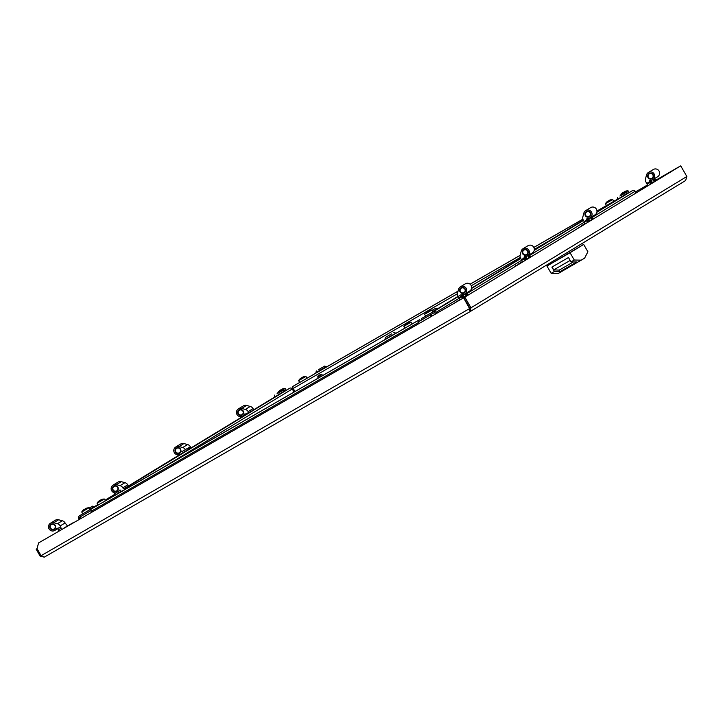 <?xml version="1.0" encoding="UTF-8"?>
<svg xmlns="http://www.w3.org/2000/svg" width="723" height="723" viewBox="0 0 723 723"><rect width="100%" height="100%" fill="white"/><g stroke="black" fill="none" stroke-linecap="round" stroke-linejoin="round"><path stroke-width="1.08" d="M470.221 311.523L685.621 180.524L686.85 176.502L470.98 307.79L470.167 311.559L44.293 557.135L470.176 311.559L469.76 308.495L40.199 556.195L44.293 557.135L41.094 555.68L37.054 548.676L36.15 549.191L37.063 548.63M40.199 556.195L36.15 549.191M679.801 166.362L655.797 180.208L679.792 166.362M635.707 191.785L647.32 185.079L635.707 191.785M469.914 308.405L463.759 297.749L38.554 542.937L463.606 297.84L469.905 309.227M38.554 542.937L37.054 548.676M469.579 310.538L469.968 308.369L463.814 297.713L464.826 297.126L470.98 307.79L469.968 308.369M686.85 176.502L680.695 165.847L464.826 297.126M680.695 165.847L463.814 297.713M322.06 374.541L317.731 377.035L318.292 378.066M320.922 374.225L318.021 375.906L320.922 374.225M320.94 374.216L322.675 375.535M278.753 394.794L275.481 396.683L278.753 394.794M276.023 396.457L272.761 398.337L276.023 396.457M273.303 398.111L270.031 400L273.303 398.111M270.574 399.765L267.311 401.654L270.574 399.765M267.853 401.428L264.582 403.307L267.853 401.428M265.124 403.082L261.862 404.97L265.124 403.082M262.404 404.735L259.141 406.624L262.404 404.735M259.684 406.398L256.412 408.278L259.684 406.398M256.954 408.052L253.692 409.932L256.954 408.052M254.234 409.706L250.962 411.595L254.234 409.706M251.505 411.369L248.242 413.249L251.505 411.369M248.784 413.023L245.513 414.903L248.784 413.023M246.055 414.677L242.792 416.565L246.055 414.677M243.335 416.34L240.072 418.219L243.335 416.34M240.614 417.993L237.343 419.873L240.614 417.993M237.885 419.647L234.623 421.536L237.885 419.647M235.165 421.301L231.893 423.19L235.165 421.301M232.435 422.964L229.173 424.844L232.435 422.964M229.715 424.618L226.444 426.507L229.715 424.618M226.986 426.272L223.723 428.161L226.986 426.272M224.266 427.935L221.003 429.814L224.266 427.935M221.545 429.589L218.274 431.477L221.545 429.589M218.816 431.242L215.553 433.131L218.816 431.242M216.096 432.905L212.824 434.785L216.096 432.905M213.366 434.559L210.104 436.448L213.366 434.559M210.646 436.213L207.374 438.102L210.646 436.213M207.917 437.876L204.654 439.756L207.917 437.876M205.196 439.53L201.934 441.419L205.196 439.53M202.476 441.184L199.205 443.072L202.476 441.184M199.747 442.847L196.484 444.726L199.747 442.847M197.027 444.5L193.755 446.389L197.027 444.5M194.297 446.154L191.035 448.043L194.297 446.154M191.577 447.817L189.724 448.884L191.577 447.817M183.407 452.788L180.135 454.668L183.407 452.788M180.678 454.442L177.415 456.321L180.678 454.442M177.957 456.096L174.686 457.984L177.957 456.096M175.228 457.758L171.966 459.638L175.228 457.758M172.508 459.412L169.236 461.292L172.508 459.412M169.778 461.066L166.516 462.955L169.778 461.066M167.058 462.72L163.796 464.609L167.058 462.72M164.338 464.383L161.066 466.263L164.338 464.383M161.609 466.037L158.346 467.926L161.609 466.037M158.888 467.691L155.617 469.579L158.888 467.691M156.159 469.354L152.896 471.233L156.159 469.354M153.439 471.007L150.167 472.896L153.439 471.007M150.709 472.661L147.447 474.55L150.709 472.661M147.989 474.324L144.727 476.204L147.989 474.324M145.269 475.978L141.997 477.867L145.269 475.978M142.539 477.632L139.277 479.521L142.539 477.632M139.819 479.295L136.548 481.175L139.819 479.295M137.09 480.949L133.827 482.837L137.09 480.949M134.37 482.603L131.098 484.491L134.37 482.603M131.64 484.265L128.378 486.145L131.64 484.265M128.92 485.919L125.657 487.808L128.92 485.919M126.2 487.573L123.949 488.884L126.2 487.573M114.442 494.704L112.029 496.086L114.442 494.686M112.571 495.861L109.309 497.74L112.571 495.861M109.851 497.514L106.588 499.403L109.851 497.514M105.106 500.334L107.149 499.159L105.115 500.343M97.921 504.744L95.689 506.028L97.912 504.735M96.231 505.802L94.379 506.877L96.231 505.802M286.2 390.275L289.697 388.269A1.898 1.871 58.7 0 1 292.264 388.974L294.044 392.047M78.915 518.915L78.635 518.436A1.898 1.871 58.7 0 1 79.313 515.861L90.502 509.408A1.898 1.871 58.7 0 1 90.908 509.236M79.638 517.451A0.633 0.624 58.7 0 1 79.937 516.963L91.134 510.501A0.633 0.624 58.7 0 1 91.17 510.483L90.592 510.818M341.057 358.608L337.795 360.497L341.057 358.608M359.105 348.206L355.833 350.086L359.105 348.206M377.153 337.795L373.881 339.683L377.153 337.795M395.192 327.392L391.929 329.281L395.192 327.392M449.335 296.177L446.064 298.057L449.335 296.177M485.422 275.364L482.16 277.252L485.422 275.364M431.288 306.579L428.016 308.468L431.288 306.579M413.24 316.99L409.977 318.87L413.24 316.99M575.653 223.335L572.381 225.224L575.653 223.335M557.605 233.737L554.342 235.626L557.605 233.737M539.557 244.148L536.294 246.028L539.557 244.148M520.144 255.355L470.131 284.211M503.47 264.961L500.199 266.841L503.47 264.961M294.876 391.568L292.39 386.697L299.684 382.44L294.08 385.675M621.617 197.09L618.346 198.97L621.617 197.09M618.888 198.744L615.625 200.633L618.888 198.744M616.168 200.398L612.905 202.286L616.168 200.398M613.447 202.06L610.176 203.94L613.447 202.06M610.718 203.714L607.456 205.603L610.718 203.714M607.998 205.368L604.726 207.257L607.998 205.368M605.268 207.031L602.006 208.911L605.268 207.031M602.548 208.685L599.277 210.574L602.548 208.685M599.819 210.339L596.918 212.02L599.819 210.339M583.398 220.325L580.207 222.169L583.398 220.325M580.75 221.943L577.487 223.823L580.75 221.943M578.029 223.597L574.767 225.477L578.029 223.597M575.309 225.251L572.038 227.139L575.309 225.251M572.58 226.905L569.317 228.793L572.58 226.905M569.86 228.567L566.588 230.447L569.86 228.567M567.13 230.221L563.868 232.11L567.13 230.221M564.41 231.875L561.138 233.764L564.41 231.875M561.681 233.538L558.418 235.418L561.681 233.538M558.96 235.192L555.698 237.081L558.96 235.192M556.24 236.846L552.968 238.735L556.24 236.846M553.511 238.509L550.248 240.388L553.511 238.509M550.79 240.163L547.519 242.051L550.79 240.163M548.061 241.816L544.799 243.705L548.061 241.816M545.341 243.479L542.069 245.359L545.341 243.479M542.611 245.133L539.349 247.022L542.611 245.133M539.891 246.787L536.629 248.676L539.891 246.787M537.171 248.45L534.261 250.131L537.171 248.45M520.741 258.436L517.56 260.271L520.741 258.427M518.102 260.045L514.83 261.925L518.102 260.045M515.372 261.699L512.11 263.588L515.372 261.699M512.652 263.362L509.381 265.242L512.652 263.362M509.923 265.016L506.66 266.895L509.923 265.016M507.203 266.67L503.931 268.558L507.203 266.67M504.473 268.323L501.211 270.212L504.473 268.323M501.753 269.986L498.49 271.866L501.753 269.986M499.033 271.64L495.761 273.529L499.033 271.64M496.303 273.294L493.041 275.183L496.303 273.294M493.583 274.957L490.311 276.837L493.583 274.957M490.854 276.611L487.591 278.5L490.854 276.611M488.133 278.265L484.862 280.153L488.133 278.265M485.404 279.928L482.142 281.807L485.404 279.928M482.684 281.581L479.421 283.47L482.684 281.581M479.964 283.235L476.692 285.124L479.964 283.235M477.234 284.898L473.972 286.778L477.234 284.898M471.604 288.224L474.532 286.543L471.604 288.233M460.894 294.839L457.623 296.719L460.913 294.821M458.084 296.538L454.903 298.373L458.084 296.538M455.445 298.147L452.173 300.036L455.445 298.147M452.715 299.81L449.453 301.69L452.715 299.81M449.995 301.464L446.724 303.344L449.995 301.464M447.266 303.118L444.003 305.007L447.266 303.118M444.546 304.781L441.283 306.66L444.546 304.781M441.825 306.435L438.554 308.314L441.825 306.435M439.096 308.088L437.243 309.164L439.096 308.088M629.073 192.571L632.562 190.556A1.898 1.871 58.7 0 1 635.128 191.261L636.095 192.933M421.283 320.126A1.898 1.871 58.7 0 1 422.178 318.147L433.366 311.694A1.898 1.871 58.7 0 1 435.942 312.408L436.538 313.439M422.774 319.268A0.633 0.624 58.7 0 1 422.801 319.25L433.999 312.797A0.633 0.624 58.7 0 1 434.857 313.032L435.454 314.062M370.818 347.808L374.08 345.919L370.818 347.808M352.77 358.21L356.032 356.331L352.77 358.21M334.722 368.622L337.993 366.733L334.722 368.622M316.674 379.024L319.946 377.144L316.674 379.024M262.539 410.239L265.811 408.359L262.539 410.239M244.491 420.65L247.763 418.762L244.491 420.65M226.453 431.053L229.715 429.173L226.453 431.053M280.587 399.837L283.85 397.948L280.587 399.837M298.635 389.435L301.898 387.546L298.635 389.435M136.222 483.081L139.485 481.202L136.222 483.081M154.27 472.679L157.533 470.79L154.27 472.679M172.309 462.268L175.581 460.388L172.309 462.268M190.357 451.866L193.628 449.977L190.357 451.866M208.405 441.464L211.667 439.575L208.405 441.464M420.352 320.678L419.485 319.72L417.795 320.75L419.06 323.524M420.117 320.813L418.427 321.843L419.232 323.425M105.395 500.858L90.809 509.299L92.074 512.074M293.619 389.399L292.788 389.887M292.788 387.926L291.857 388.477M293.204 389.643L292.363 388.188M293.592 389.408L292.743 387.953M635.354 191.658L636.791 192.508M420.027 320.867L423.353 318.933M433.276 315.318L429.968 315.174L431.288 316.475M80.289 518.87L80.605 516.629L78.825 519.71M303.353 376.864A8.586 5.811 60.2 0 0 303.091 376.954A8.586 5.811 60.2 0 0 302.928 377.017L302.883 377.045A8.586 2.576 59.9 0 1 303.091 377.017L302.838 377.171A8.586 8.378 -120.9 0 0 302.241 377.415L302.033 377.542A8.586 5.811 60.2 0 0 301.69 377.84L301.319 378.048A8.586 2.576 -120.1 0 0 301.102 378.075L300.94 378.165A8.586 8.378 -120.9 0 0 300.434 378.563L300.316 378.626A8.586 5.811 -119.8 0 1 300.56 378.4A8.586 5.811 -119.8 0 1 300.66 378.328L300.714 378.292M306.904 378.301L299.693 382.467L298.635 380.641L305.838 376.475M298.726 380.587L298.635 380.641A8.649 8.649 0 0 1 300.56 378.4M301.157 378.066A8.586 8.378 59.1 0 1 301.346 377.921L301.554 377.804A8.586 5.811 -119.8 0 1 301.834 377.695M302.422 377.334A8.586 2.576 59.9 0 1 302.476 377.27L302.639 377.18A8.586 8.378 59.1 0 1 302.883 377.072M282.16 389.11A8.586 8.233 59.3 0 1 282.512 388.974L282.603 388.92A8.586 6.227 60.2 0 0 282.422 388.974A8.586 6.227 60.2 0 0 282.142 389.082L282.087 389.128A8.586 2.015 60 0 1 282.259 389.119L281.988 389.281A8.586 8.233 -120.7 0 0 281.401 389.525L281.184 389.643A8.586 6.227 60.2 0 0 280.813 389.959L280.452 390.167A8.586 2.015 -120 0 0 280.271 390.167L280.126 390.257A8.586 8.233 -120.7 0 0 279.62 390.646L279.53 390.691A8.586 6.227 -119.8 0 1 279.72 390.528A8.586 6.227 -119.8 0 1 279.9 390.384L279.918 390.411M278.111 393.113L277.867 392.706L285.169 388.486A8.649 8.649 0 0 0 282.422 388.974M280.352 390.167A8.586 8.233 59.3 0 1 280.651 389.95L280.858 389.824A8.586 6.227 -119.8 0 1 281.066 389.742M285.106 390.971L286.227 390.312L285.169 388.486M608.486 200.949L608.296 201.039A8.586 3.651 -120.1 0 0 608.007 201.102L607.826 201.202A8.586 8.559 -122.4 0 0 607.302 201.6L607.139 201.699A8.586 4.907 -119.9 0 1 607.428 201.437L607.456 201.401A8.649 8.649 0 0 0 605.413 203.741L612.697 199.539A8.649 8.649 0 0 0 609.724 200.108A8.586 4.907 60.1 0 0 609.715 200.117A8.586 3.651 59.9 0 1 609.977 200.063L609.76 200.19A8.586 8.559 -122.4 0 0 609.155 200.443L608.956 200.551A8.586 4.907 60.1 0 0 608.676 200.813L608.486 200.949M613.755 201.365L606.47 205.567L605.413 203.741M609.715 200.208L609.733 200.199A8.586 8.559 57.6 0 0 609.308 200.343L609.128 200.443A8.586 3.651 59.9 0 1 609.128 200.443L609.128 200.443M607.962 201.121A8.586 8.559 57.6 0 1 607.98 201.102L608.179 200.994A8.586 4.907 -119.9 0 1 608.549 200.877L608.567 200.904M625.178 191.369L625.151 191.396A8.586 8.586 -131.9 0 0 624.536 191.649L624.347 191.767A8.586 4.419 60.1 0 0 624.103 192.011L623.723 192.228A8.586 4.166 -120.1 0 0 623.398 192.309L623.208 192.417A8.586 8.586 -131.9 0 0 622.684 192.824L622.503 192.924A8.586 4.419 -119.9 0 1 622.747 192.679L622.756 192.679A8.586 4.166 -120.1 0 0 622.702 192.725M627.98 193.258L629.091 192.607L628.034 190.782L625.847 192.029M623.777 192.21L623.768 192.182A8.586 4.419 -119.9 0 0 623.434 192.282L623.235 192.399A8.586 8.586 48.1 0 0 622.81 192.716L622.756 192.679A8.649 8.649 0 0 0 620.741 194.993L628.034 190.782A8.649 8.649 0 0 0 624.997 191.378L625.034 191.441M624.311 191.794A8.586 4.166 59.9 0 1 624.374 191.74L624.564 191.631A8.586 8.586 48.1 0 1 625.024 191.432M92.499 508.269L98.093 505.043L97.054 503.244L104.338 499.033M99.602 500.623A8.586 8.559 57.6 0 1 99.62 500.605L99.467 500.705A8.586 8.559 -122.4 0 0 98.943 501.102L98.78 501.193A8.586 4.907 -119.9 0 1 99.06 500.931L99.105 500.967M101.455 499.575A8.586 4.907 60.1 0 0 101.356 499.611L101.301 499.629A8.586 3.651 59.9 0 1 101.618 499.557L101.401 499.683A8.586 8.559 -122.4 0 0 100.786 499.936A8.586 3.651 59.9 0 1 100.759 499.945L100.587 500.054A8.586 4.907 60.1 0 0 100.307 500.316L99.928 500.533A8.586 3.651 -120.1 0 0 99.647 500.596L99.819 500.488A8.586 4.907 -119.9 0 1 100.181 500.37L100.199 500.406M100.768 499.945L100.94 499.837A8.586 8.559 57.6 0 1 101.328 499.674M101.356 499.611A8.586 4.907 60.1 0 0 101.347 499.611A8.649 8.649 0 0 1 104.347 499.024L105.404 500.849M99.087 500.985L99.096 500.903A8.649 8.649 0 0 0 97.054 503.244M86.353 508.305L86.353 508.269A8.586 4.419 60.1 0 0 86.019 508.359L86.019 508.368A8.586 4.166 59.9 0 1 86.335 508.278L86.145 508.396A8.586 8.586 -131.9 0 0 85.531 508.649A8.586 8.586 48.1 0 1 86.019 508.432L85.992 508.377A8.649 8.649 0 0 1 89.028 507.772L81.726 511.992L82.784 513.818L90.086 509.598L89.028 507.772M81.726 511.992A8.649 8.649 0 0 1 83.769 509.652L83.805 509.715A8.586 8.586 48.1 0 1 84.23 509.39L84.419 509.281A8.586 4.419 -119.9 0 1 84.754 509.182L84.772 509.209M85.305 508.793A8.586 4.166 59.9 0 1 85.368 508.73L85.341 508.757A8.586 4.419 60.1 0 0 85.088 509.001L84.708 509.227A8.586 4.166 -120.1 0 0 84.392 509.308L84.202 509.417A8.586 8.586 -131.9 0 0 83.678 509.814L83.497 509.923A8.586 4.419 -119.9 0 1 83.741 509.679L83.751 509.679A8.586 4.166 -120.1 0 0 83.696 509.724M404.97 328.115L412.092 324.003M403.913 326.29L411.026 322.178M408.54 322.566A8.586 5.811 60.2 0 0 408.278 322.657A8.586 5.811 60.2 0 0 408.115 322.72L408.07 322.747A8.586 2.576 59.9 0 1 408.278 322.72L408.025 322.874A8.586 8.378 -120.9 0 0 407.429 323.118L407.221 323.244A8.586 5.811 60.2 0 0 406.877 323.533L406.507 323.75A8.586 2.576 -120.1 0 0 406.29 323.777L406.127 323.868A8.586 8.378 -120.9 0 0 405.621 324.256L405.504 324.329A8.586 5.811 -119.8 0 1 405.748 324.103A8.586 5.811 -119.8 0 1 405.847 324.031L405.901 323.985M406.344 323.768A8.586 8.378 59.1 0 1 406.534 323.624L406.742 323.506A8.586 5.811 -119.8 0 1 407.022 323.398M407.609 323.036A8.586 2.576 59.9 0 1 407.664 322.973L407.826 322.883A8.586 8.378 59.1 0 1 408.07 322.774M426.633 313.086L424.6 314.279L425.648 316.105L426.66 315.535L432.95 311.893L431.893 310.068A8.649 8.649 0 0 0 429.155 310.556A8.586 6.227 60.2 0 0 428.875 310.664A8.586 8.233 59.3 0 1 429.236 310.547L429.326 310.501A8.586 6.227 60.2 0 0 429.155 310.556M428.432 310.962A8.586 2.015 60 0 1 428.495 310.872L428.649 310.791A8.586 8.233 59.3 0 1 428.811 310.718A8.586 2.015 60 0 1 428.983 310.7L428.712 310.854A8.586 8.233 -120.7 0 0 428.124 311.098L427.908 311.224A8.586 6.227 60.2 0 0 427.546 311.532L427.176 311.749A8.586 2.015 -120 0 0 427.004 311.749L426.85 311.83A8.586 8.233 -120.7 0 0 426.344 312.219L426.254 312.273A8.586 6.227 -119.8 0 1 426.443 312.101A8.649 8.649 0 0 0 424.6 314.279L431.893 310.068M430.89 310.637L429.842 311.233M427.085 311.74A8.586 8.233 59.3 0 1 427.374 311.523L427.591 311.396A8.586 6.227 -119.8 0 1 427.79 311.315M278.382 392.996L283.199 390.194L278.382 392.996M284.934 390.655L274.559 397.135L285.142 391.026L283.199 390.194M280.967 391.477L277.045 393.755L280.967 391.477M319.918 368.875L324.744 366.073L319.918 368.875M326.471 366.534L315.888 372.643L320.596 370.429L458.075 291.107L326.669 366.877L324.744 366.073M322.503 367.356L318.581 369.625L322.503 367.356M183.036 450.98L187.853 448.179L183.036 450.98M189.589 448.64L123.76 488.829L189.797 449.01L187.853 448.179M185.621 449.471L181.699 451.739L185.621 449.471M552.056 266.995L553.728 269.905L570.167 260.425M583.669 244.446L587.889 251.74L584.609 258.174L558.237 273.484L551.17 273.348L546.95 266.046L583.669 244.446L583.253 244.69L582.458 243.271M548.251 264.076L548.775 264.989L568.269 253.755L567.474 252.381M569.363 251.233L570.176 252.643L583.253 244.69L582.44 243.28M548.775 264.989L546.95 266.046M570.176 252.643L568.269 253.755M547.347 265.811L546.859 264.916L547.347 265.811M554.414 271.468L551.884 267.094L568.486 257.524L571.016 261.898L576.719 262.006L560.117 271.586L554.414 271.468L551.17 273.348M570.049 252.725L574.261 260.027L571.016 261.898M581.337 260.163L574.261 260.027M553.728 269.905L559.259 270.095L560.117 271.586M573.393 261.943L559.259 270.095M621.247 195.291L626.073 192.481L621.247 195.291M627.799 192.951L617.424 199.421L628.007 193.312L626.073 192.481M623.832 193.773L619.909 196.041L623.832 193.773M597.153 210.447L596.972 211.044M90.276 507.456L89.2 508.07L90.276 507.456M89.209 508.088L92.508 506.163L89.2 508.061M92.508 506.163L94.243 506.633L89.851 509.191M94.243 506.633L90.059 509.552M119.584 490.709L114.758 493.52L119.584 490.709M118.798 492.67L114.505 495.607L125.097 489.498L118.798 492.67M116.999 492.227L120.922 489.959L116.999 492.227M390.266 334.622L385.44 337.424L390.266 334.622M389.48 336.584L385.196 339.521L395.779 333.411L389.48 336.584M387.682 336.141L391.604 333.872L387.682 336.141M435.382 308.459L432.083 310.384L435.382 308.459L437.108 308.92L432.716 311.477M437.108 308.92L432.923 311.848M243.19 411.007A2.991 2.955 58.7 0 1 242.124 415.074A2.991 2.955 58.7 0 1 238.066 413.963A2.991 2.955 58.7 0 1 239.132 409.887A2.991 2.955 58.7 0 1 243.19 411.007M238.482 413.719A2.567 2.54 -121.3 0 0 242.024 414.65A2.567 2.54 -121.3 0 0 242.883 411.179A2.567 2.54 -121.3 0 0 239.349 410.248A2.567 2.54 -121.3 0 0 238.482 413.719M245.974 414.496L245.739 414.134A0.84 0.831 -121.3 0 0 244.392 414.351A4.211 4.166 58.7 0 1 237.072 414.65A4.211 4.166 58.7 0 1 241.69 408.432L245.359 409.435A4.636 4.582 58.7 0 1 248.161 411.604L248.829 412.77M238.436 408.884L243.344 405.901A4.211 4.166 58.7 0 1 246.597 405.449L250.257 406.453A4.636 4.582 58.7 0 1 253.059 408.622L253.737 409.778M649.055 173.511A2.991 2.955 58.7 0 1 653.122 174.623A2.991 2.955 58.7 0 1 652.056 178.698A2.991 2.955 58.7 0 1 647.989 177.578A2.991 2.955 58.7 0 1 649.055 173.511M651.893 178.301A2.567 2.54 -121.3 0 0 652.797 174.776A2.567 2.54 -121.3 0 0 649.272 173.872A2.567 2.54 -121.3 0 0 648.423 177.37A2.567 2.54 -121.3 0 0 651.893 178.301M651.468 183.588A4.428 0.669 -120 0 1 650.682 181.229A4.428 0.669 -120 0 1 650.745 181.139A4.428 0.669 -120 0 1 650.953 181.166M654.198 181.934A4.428 0.669 -120 0 1 653.411 179.575A4.428 0.669 -120 0 1 653.475 179.476A4.428 0.669 -120 0 1 653.673 179.512M649.516 181.545A0.84 0.831 58.7 0 1 650.284 180.298A4.211 4.166 -121.3 0 0 654.143 173.981A4.211 4.166 -121.3 0 0 646.516 174.993L645.549 178.662A4.636 4.582 -121.3 0 0 646.028 182.178L646.769 183.461L651.902 180.09M657.569 176.774A4.211 4.166 -121.3 0 0 659.042 170.999A4.211 4.166 -121.3 0 0 653.185 169.571M656.276 180.669L654.469 178.653M649.661 181.798L649.977 182.476L647.085 184.148L646.769 183.461M650.42 184.229L649.977 182.476M647.546 185.974L647.085 184.148M654.46 181.771A4.302 0.651 -120 0 1 653.791 179.44A4.302 0.651 -120 0 1 655.454 181.166M643.877 187.772L647.456 185.621M651.739 183.425A4.302 0.651 -120 0 1 651.062 181.102A4.302 0.651 -120 0 1 652.724 182.82M641.238 189.806L647.483 185.694M589.082 221.527A4.302 0.651 -120 0 1 588.414 219.205A4.302 0.651 -120 0 1 590.067 220.931M578.59 227.917L584.826 223.805M591.803 219.873A4.302 0.651 -120 0 1 591.134 217.551A4.302 0.651 -120 0 1 592.797 219.268M581.229 225.82L584.808 223.723M586.407 211.622A2.991 2.955 58.7 0 1 590.465 212.734A2.991 2.955 58.7 0 1 589.399 216.801A2.991 2.955 58.7 0 1 585.341 215.689A2.991 2.955 58.7 0 1 586.407 211.622M589.236 216.403A2.567 2.54 -121.3 0 0 590.14 212.878A2.567 2.54 -121.3 0 0 586.615 211.984A2.567 2.54 -121.3 0 0 585.766 215.472A2.567 2.54 -121.3 0 0 589.236 216.403M588.811 221.69A4.428 0.669 -120 0 1 588.034 219.34A4.428 0.669 -120 0 1 588.088 219.241A4.428 0.669 -120 0 1 588.296 219.268M591.541 220.036A4.428 0.669 -120 0 1 590.754 217.677A4.428 0.669 -120 0 1 590.818 217.587A4.428 0.669 -120 0 1 591.016 217.614M586.859 219.656A0.84 0.831 58.7 0 1 587.636 218.4A4.211 4.166 -121.3 0 0 591.486 212.083A4.211 4.166 -121.3 0 0 583.859 213.104L582.892 216.773A4.636 4.582 -121.3 0 0 583.371 220.28L584.112 221.572L589.245 218.201M594.912 214.876A4.211 4.166 -121.3 0 0 596.385 209.101A4.211 4.166 -121.3 0 0 590.528 207.673M593.619 218.771L591.812 216.764M587.004 219.909L587.32 220.587L584.428 222.25L584.112 221.572M587.763 222.332L587.32 220.587M584.889 224.076L584.428 222.25M179.412 453.213A2.991 2.955 58.7 0 1 175.409 452.065A2.991 2.955 58.7 0 1 176.475 447.998A2.991 2.955 58.7 0 1 180.19 452.598M175.825 451.821A2.567 2.54 -121.3 0 0 179.367 452.752A2.567 2.54 -121.3 0 0 180.235 449.281A2.567 2.54 -121.3 0 0 176.692 448.359A2.567 2.54 -121.3 0 0 175.825 451.821M179.024 454.668A4.211 4.166 58.7 0 1 175.788 446.986A4.211 4.166 58.7 0 1 179.033 446.534L182.702 447.537A4.636 4.582 58.7 0 1 185.422 449.57M175.788 446.986L180.687 444.003A4.211 4.166 58.7 0 1 183.94 443.551L187.6 444.555A4.636 4.582 58.7 0 1 190.402 446.724L191.08 447.889M455.915 302.033L459.494 299.937M466.498 296.087A4.302 0.651 -120 0 1 465.82 293.755A4.302 0.651 -120 0 1 467.483 295.481M453.194 303.841L459.512 300.009M463.85 297.903A4.302 0.651 -120 0 1 463.1 295.418A4.302 0.651 -120 0 1 464.762 297.135M461.093 287.826A2.991 2.955 58.7 0 1 465.151 288.947A2.991 2.955 58.7 0 1 464.085 293.014A2.991 2.955 58.7 0 1 460.027 291.902A2.991 2.955 58.7 0 1 461.093 287.826M463.931 292.616A2.567 2.54 -121.3 0 0 464.826 289.092A2.567 2.54 -121.3 0 0 461.31 288.188A2.567 2.54 -121.3 0 0 460.452 291.685A2.567 2.54 -121.3 0 0 463.931 292.616M463.497 297.894A4.428 0.669 -120 0 1 462.72 295.544A4.428 0.669 -120 0 1 462.783 295.454A4.428 0.669 -120 0 1 462.982 295.481M466.227 296.249A4.428 0.669 -120 0 1 465.44 293.89A4.428 0.669 -120 0 1 465.504 293.791A4.428 0.669 -120 0 1 465.711 293.827M461.545 295.861A0.84 0.831 58.7 0 1 462.322 294.613A4.211 4.166 -121.3 0 0 466.172 288.296A4.211 4.166 -121.3 0 0 458.545 289.308L457.587 292.987A4.636 4.582 -121.3 0 0 458.057 296.493L458.807 297.786L463.94 294.415M469.598 291.089A4.211 4.166 -121.3 0 0 471.08 285.314A4.211 4.166 -121.3 0 0 465.223 283.886M468.305 294.984L466.498 292.969M461.69 296.114L462.006 296.801L459.123 298.463L458.807 297.786M462.44 298.509L462.006 296.801M459.548 300.172L459.123 298.463M55.228 525.323A2.991 2.955 58.7 0 1 54.162 529.39A2.991 2.955 58.7 0 1 50.104 528.278A2.991 2.955 58.7 0 1 51.17 524.211A2.991 2.955 58.7 0 1 55.228 525.323M50.52 528.034A2.567 2.54 -121.3 0 0 54.053 528.965A2.567 2.54 -121.3 0 0 54.921 525.494A2.567 2.54 -121.3 0 0 51.378 524.573A2.567 2.54 -121.3 0 0 50.52 528.034M58.798 531.26L57.768 528.45A0.84 0.831 -121.3 0 0 56.43 528.667A4.211 4.166 58.7 0 1 49.101 528.965A4.211 4.166 58.7 0 1 53.728 522.747L57.388 523.75A4.636 4.582 58.7 0 1 60.19 525.919L61.681 529.598M50.474 523.199L55.373 520.217A4.211 4.166 58.7 0 1 58.626 519.765L62.295 520.768A4.636 4.582 58.7 0 1 65.097 522.937L67.465 525.992M518.572 263.922L522.151 261.834M529.146 257.975A4.302 0.651 -120 0 1 528.477 255.653A4.302 0.651 -120 0 1 530.14 257.379M515.933 266.019L522.169 261.907M526.425 259.638A4.302 0.651 -120 0 1 525.757 257.307A4.302 0.651 -120 0 1 527.419 259.033M523.75 249.724A2.991 2.955 58.7 0 1 527.808 250.836A2.991 2.955 58.7 0 1 526.742 254.903A2.991 2.955 58.7 0 1 522.684 253.791A2.991 2.955 58.7 0 1 523.75 249.724M526.588 254.505A2.567 2.54 -121.3 0 0 527.483 250.989A2.567 2.54 -121.3 0 0 523.958 250.086A2.567 2.54 -121.3 0 0 523.109 253.574A2.567 2.54 -121.3 0 0 526.588 254.505M526.154 259.801A4.428 0.669 -120 0 1 525.377 257.442A4.428 0.669 -120 0 1 525.431 257.343A4.428 0.669 -120 0 1 525.639 257.379M528.884 258.138A4.428 0.669 -120 0 1 528.097 255.788A4.428 0.669 -120 0 1 528.161 255.689A4.428 0.669 -120 0 1 528.359 255.716M524.202 257.759A0.84 0.831 58.7 0 1 524.979 256.502A4.211 4.166 -121.3 0 0 528.829 250.194A4.211 4.166 -121.3 0 0 521.202 251.206L520.244 254.876A4.636 4.582 -121.3 0 0 520.714 258.391L521.464 259.674L526.588 256.304M532.255 252.987A4.211 4.166 -121.3 0 0 533.728 247.212A4.211 4.166 -121.3 0 0 527.871 245.784M530.962 256.873L529.155 254.867M524.347 258.012L524.663 258.689L521.771 260.352L521.464 259.674M525.106 260.443L524.663 258.689M522.241 262.187L521.771 260.352M117.885 487.212A2.991 2.955 58.7 0 1 116.819 491.288A2.991 2.955 58.7 0 1 112.761 490.167A2.991 2.955 58.7 0 1 113.827 486.1A2.991 2.955 58.7 0 1 117.885 487.212M113.177 489.932A2.567 2.54 -121.3 0 0 116.71 490.854A2.567 2.54 -121.3 0 0 117.578 487.392A2.567 2.54 -121.3 0 0 114.035 486.462A2.567 2.54 -121.3 0 0 113.177 489.932M120.343 490.275A0.84 0.831 -121.3 0 0 119.087 490.555A4.211 4.166 58.7 0 1 118.671 491.242M115.87 492.86A4.211 4.166 58.7 0 1 113.131 485.088A4.211 4.166 58.7 0 1 116.385 484.636L120.045 485.648A4.636 4.582 58.7 0 1 122.847 487.817L123.371 488.73M113.131 485.088L118.03 482.105A4.211 4.166 58.7 0 1 121.283 481.663L124.943 482.666A4.636 4.582 58.7 0 1 127.745 484.835L128.423 485.992M685.621 180.524L470.275 311.496M274.55 397.126L189.652 448.757L274.55 397.126M105.034 500.217L114.505 494.46L105.043 500.217M97.831 504.6L94.306 506.742L97.831 504.6M289.697 388.269L124.157 488.938M114.397 494.875L105.187 500.479M97.985 504.862L90.502 509.408M292.264 388.974L162.151 468.106M293.095 388.486L457.451 293.719M471.297 285.739L520.307 257.469M534.324 249.39L552.029 239.177M292.39 386.697L458.057 291.17M533.863 247.456L582.91 219.177M596.981 211.062L617.361 199.313M306.986 378.228L316.087 372.987L306.986 378.228M470.095 284.175L520.144 255.309L470.095 284.175M533.845 247.411L582.901 219.132L533.845 247.411M597.352 210.791L606.452 205.549L597.352 210.791M617.415 199.412L596.936 211.866L617.415 199.412M583.307 220.163L534.288 249.968L583.307 220.163M520.65 258.265L471.631 288.079L520.65 258.265M457.993 296.367L437.171 309.037L457.993 296.367M632.562 190.556L596.864 212.264M583.452 220.425L534.207 250.375M520.795 258.527L471.55 288.477M458.138 296.629L433.366 311.694M635.128 191.261L592.2 217.37M584.392 222.124L529.543 255.481M521.735 260.226L466.886 293.583M459.078 298.337L435.942 312.408M419.485 319.72L412.173 323.931L419.485 319.72M404.871 328.143L395.77 333.393L404.871 328.143L403.823 326.344A8.649 8.649 0 0 1 405.748 324.103M385.178 339.494L125.079 489.48L385.178 339.494M114.496 495.58L105.395 500.831L114.496 495.58M417.795 320.75L90.809 509.299M418.49 322.539L91.505 511.089M292.779 387.899L291.821 388.45L292.779 387.899M293.61 391.297L294.442 390.818M418.78 321.627L431.658 314.144M82.295 515.598L91.197 510.519M245.16 413.881L244.392 414.351M246.597 405.449L241.69 408.432M250.257 406.453L245.359 409.435M253.059 408.622L248.161 411.604M245.739 414.134L248.649 412.453M183.94 443.551L179.033 446.534M187.6 444.555L182.702 447.537M190.402 446.724L187.971 448.206M57.198 528.197L56.43 528.667M58.626 519.765L53.728 522.747M62.295 520.768L57.388 523.75M65.097 522.937L60.19 525.919M61.31 528.133L58.418 529.796M57.768 528.45L60.678 526.769M119.846 490.095L119.087 490.555M121.283 481.663L116.385 484.636M124.943 482.666L120.045 485.648M127.745 484.835L122.847 487.817M546.434 265.169L545.829 265.54M469.525 311.929L468.829 312.327M557.496 258.445L556.891 258.816M592.146 237.379L592.752 237.008M669.073 190.592L669.679 190.221M132.327 506.371L132.788 506.1M399.973 352.038L399.223 352.472M128.54 508.558L129.29 508.124M470.013 309.742L469.905 308.884M318.021 375.906L317.713 377.054M80.533 516.674L82.259 515.626M306.995 378.246L305.937 376.43A8.649 8.649 0 0 0 303.091 376.954M279.72 390.528A8.649 8.649 0 0 0 277.867 392.706M613.773 201.356L612.715 199.53M412.182 323.949L411.125 322.124A8.649 8.649 0 0 0 408.278 322.657M274.812 395.038L274.342 396.764M316.349 370.917L315.888 372.643M179.467 453.023L178.997 454.758M617.677 197.334L617.216 199.06M114.758 493.52L114.297 495.246M123.154 488.667L124.88 489.128M385.44 337.424L384.979 339.159M393.836 332.58L395.562 333.041M245.838 414.252L242.82 416.087M657.65 176.719L652.742 179.702M653.267 169.516L648.368 172.499M641.012 189.95L641.156 189.372M578.355 228.052L578.499 227.474M594.993 214.83L590.085 217.813M590.61 207.628L585.711 210.61M469.679 291.035L464.781 294.017M465.305 283.841L460.397 286.823M65.784 526.968L73.737 522.377M63.055 528.621L71.017 524.03M57.867 528.567L54.858 530.402M515.698 266.163L515.842 265.576M532.336 252.933L527.438 255.915M527.962 245.73L523.054 248.712"/></g></svg>
